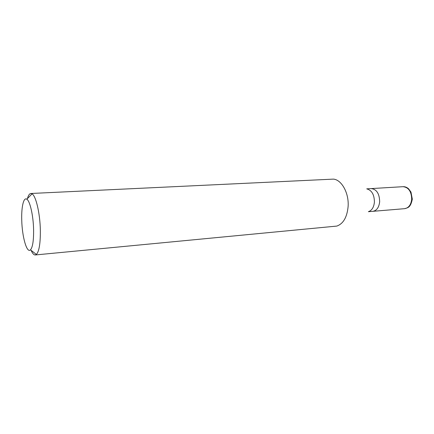 <?xml version="1.0" encoding="UTF-8"?>
<svg xmlns="http://www.w3.org/2000/svg" width="434" height="434" viewBox="0 0 434 434"><rect width="100%" height="100%" fill="white"/><g stroke="black" fill="none" stroke-linecap="round" stroke-linejoin="round"><path stroke-width="0.65" d="M366.73 188.855L371.227 188.589C376.636 189.289 379.446 193.662 379.669 201.707C379.001 207.414 376.728 210.626 372.855 211.325C376.728 210.626 379.001 207.414 379.669 201.707C379.446 193.662 376.636 189.289 371.227 188.589L403.077 186.685C405.003 186.582 406.832 187.282 408.562 188.785L410.965 192.05L412.3 199.076M367.018 188.942C371.857 190.374 374.325 194.757 374.412 202.092C373.88 207.197 371.954 210.36 368.634 211.58M35.279 254.959L336.817 226.081C343.305 223.765 347.07 217.244 348.117 206.519C349.093 193.201 341.683 179.768 333.453 179.117L30.879 193.488L32.051 193.846C35.924 195.875 40.036 213.322 40.34 230.058C40.47 243.306 39.152 251.438 36.385 254.438L35.279 254.959C33.879 255.029 32.49 253.494 31.107 250.353M27.407 198.642C28.329 195.338 29.485 193.618 30.879 193.488M33.592 229.467C33.733 240.479 32.691 247.277 30.467 249.854C26.848 253.662 22.08 236.709 21.743 220.092C21.304 206.958 23.631 196.803 26.843 199.228C29.989 201.034 33.309 215.573 33.592 229.467M368.368 211.7L404.651 208.673C408.627 207.973 410.976 204.859 411.687 199.336C411.492 191.562 408.627 187.347 403.077 186.685M412.289 199.228C410.499 208.027 407.705 207.609 404.651 208.673M30.467 249.854L36.385 254.438M26.843 199.228L32.051 193.846"/></g></svg>
